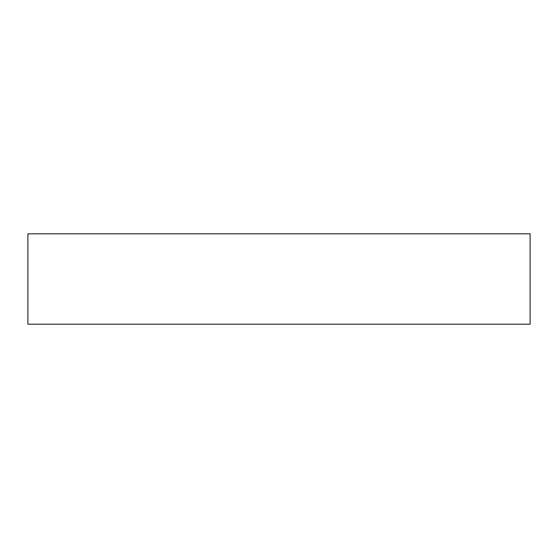 <?xml version="1.0" encoding="UTF-8"?>
<svg xmlns="http://www.w3.org/2000/svg" width="558" height="558" viewBox="0 0 558 558"><rect width="100%" height="100%" fill="white"/><g stroke="black" fill="none" stroke-linecap="round" stroke-linejoin="round"><path stroke-width="0.84" d="M530.1 233.802L27.9 233.802L27.9 324.198L530.1 324.198L530.1 233.802"/></g></svg>

